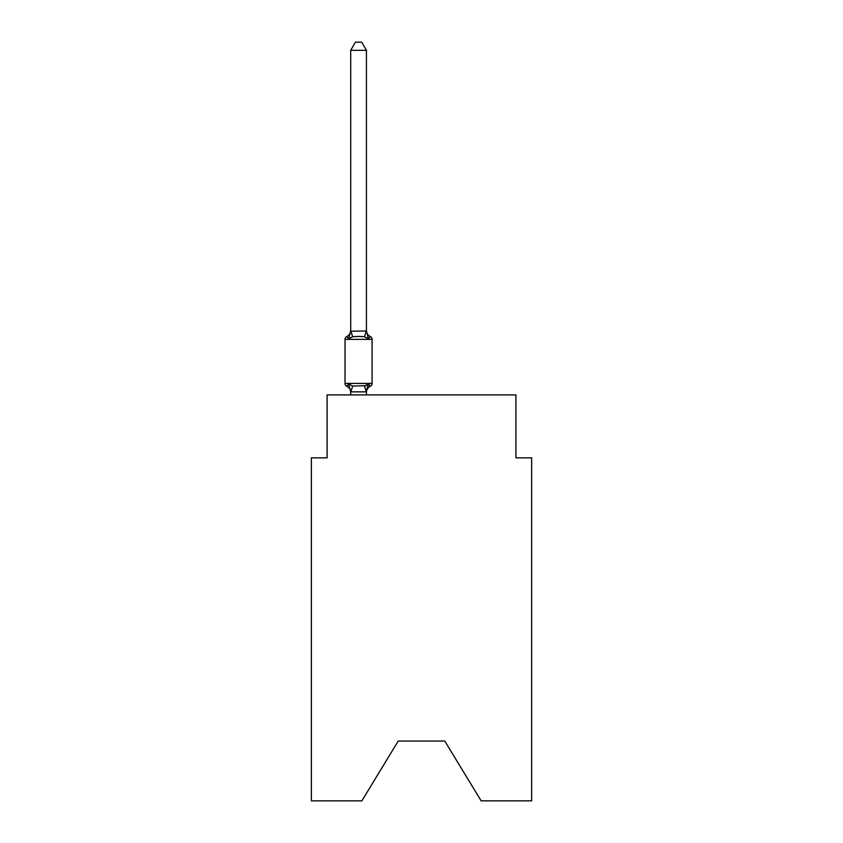<?xml version="1.0" encoding="UTF-8"?>
<svg xmlns="http://www.w3.org/2000/svg" width="843" height="843" viewBox="0 0 843 843"><rect width="100%" height="100%" fill="white"/><g stroke="black" fill="none" stroke-linecap="round" stroke-linejoin="round"><path stroke-width="1.26" d="M444.788 741.06L481.132 800.85L531.638 800.85L531.638 457.844L515.905 457.844L515.905 394.914L327.095 394.914L327.095 457.844L311.362 457.844L311.362 800.85L361.868 800.85L398.212 741.06L444.788 741.06L398.212 741.06M366.305 391.869L364.471 386.062L368.402 384.039L370.33 386.252L368.402 384.039L370.33 386.252L368.402 384.039L370.33 386.252L368.402 384.039L370.33 386.252L368.402 384.039L370.33 386.252L368.402 384.039L370.33 386.252L368.402 384.039L370.33 386.252L368.402 384.039L366.305 391.869L350.699 391.837L348.728 384.039L346.8 386.252A3.151 3.151 0 0 1 345.029 383.428A3.151 3.151 0 0 0 346.8 386.252A3.151 3.151 0 0 1 345.029 383.428A3.151 3.151 0 0 0 346.8 386.252A3.151 3.151 0 0 1 345.029 383.428A3.151 3.151 0 0 0 346.8 386.252L348.728 384.039L346.8 386.252A3.151 3.151 0 0 1 345.029 383.428A3.151 3.151 0 0 0 346.8 386.252L348.728 384.039L346.8 386.252A3.151 3.151 0 0 1 345.029 383.428A3.151 3.151 0 0 0 346.8 386.252A3.151 3.151 0 0 1 345.029 383.428A3.151 3.151 0 0 0 346.8 386.252L348.728 384.039L346.8 386.252A3.151 3.151 0 0 1 345.029 383.428A3.151 3.151 0 0 0 346.8 386.252L348.728 384.039L346.8 386.252A3.151 3.151 0 0 1 345.029 383.428A3.151 3.151 0 0 0 346.8 386.252L348.728 384.039L346.8 386.252A3.151 3.151 0 0 1 345.029 383.428A3.151 3.151 0 0 0 346.8 386.252A3.151 3.151 0 0 1 345.029 383.428A3.151 3.151 0 0 0 346.8 386.252L348.728 384.039L346.8 386.252A3.151 3.151 0 0 1 345.029 383.428A3.151 3.151 0 0 0 346.8 386.252L348.728 384.039L346.8 386.252A3.151 3.151 0 0 1 345.029 383.428A3.151 3.151 0 0 0 346.8 386.252L348.728 384.039L346.8 386.252A3.151 3.151 0 0 1 345.029 383.428A3.151 3.151 0 0 0 346.8 386.252A3.151 3.151 0 0 1 345.029 383.428A3.151 3.151 0 0 0 346.8 386.252L348.728 384.039L346.8 386.252A3.151 3.151 0 0 1 345.029 383.428A3.151 3.151 0 0 0 346.8 386.252L348.728 384.039L346.8 386.252A3.151 3.151 0 0 1 345.029 383.428A3.151 3.151 0 0 0 346.8 386.252A3.151 3.151 0 0 1 345.029 383.428A3.151 3.151 0 0 0 346.8 386.252L348.728 384.039L346.8 386.252L348.728 384.039L346.8 386.252L348.728 384.039L346.8 386.252L348.728 384.039L352.659 386.062L366.284 385.651M366.431 330.962L368.402 338.749L370.33 336.536A3.151 3.151 0 0 1 372.09 339.371A3.151 3.151 0 0 0 370.33 336.536L368.402 338.749L364.471 336.726L358.56 336.41L352.659 336.726L348.728 338.749L346.8 336.536A6.923 6.923 0 0 0 350.699 330.308L350.699 331.246L350.699 330.308L350.699 331.246L350.699 330.308L350.699 331.246L350.699 330.308L350.699 331.246L350.699 330.308L350.699 331.246L350.699 330.308L350.699 331.246L350.699 330.308L350.699 331.246L350.699 330.308L350.699 331.246L350.699 330.308L350.699 331.246L350.699 330.308L350.699 331.246L366.431 330.962L366.431 50.327L350.699 50.327L350.699 330.962M350.699 391.552L350.699 392.48A6.923 6.923 0 0 0 346.8 386.252M366.431 391.552L367.169 387.843M346.8 336.536A3.151 3.151 0 0 0 345.029 339.371L372.09 339.371A3.151 3.151 0 0 0 370.33 336.536A3.151 3.151 0 0 1 372.09 339.371A3.151 3.151 0 0 0 370.33 336.536A3.151 3.151 0 0 1 372.09 339.371A3.151 3.151 0 0 0 370.33 336.536A3.151 3.151 0 0 1 372.09 339.371A3.151 3.151 0 0 0 370.33 336.536A3.151 3.151 0 0 1 372.09 339.371A3.151 3.151 0 0 0 370.33 336.536A3.151 3.151 0 0 1 372.09 339.371A3.151 3.151 0 0 0 370.33 336.536A3.151 3.151 0 0 1 372.09 339.371A3.151 3.151 0 0 0 370.33 336.536A3.151 3.151 0 0 1 372.09 339.371A3.151 3.151 0 0 0 370.33 336.536A3.151 3.151 0 0 1 372.09 339.371L372.09 383.428A3.151 3.151 0 0 1 370.33 386.252L369.613 385.946L370.33 386.252A6.923 6.923 0 0 0 366.431 392.48M368.402 384.039L370.33 386.252L368.402 384.039M345.029 339.371L345.029 383.428L372.09 383.428M366.431 394.914L366.431 391.837M350.699 394.914L350.699 391.837M348.728 338.749L350.699 331.246M366.431 330.308A6.923 6.923 0 0 0 370.33 336.536M350.699 50.327L355.419 42.15L361.71 42.15L366.431 50.327M352.659 386.062L350.825 391.869M350.825 330.92L352.659 336.726M366.305 330.92L364.471 336.726"/></g></svg>
